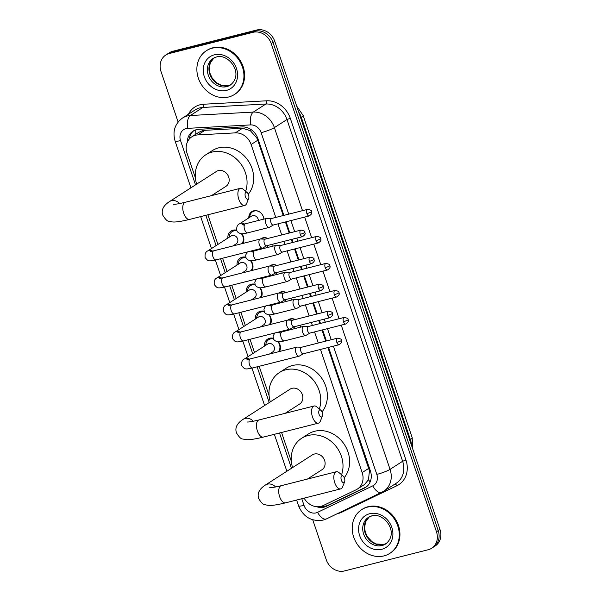 <?xml version="1.0" encoding="UTF-8"?>
<svg xmlns="http://www.w3.org/2000/svg" width="601" height="601" viewBox="0 0 601 601"><rect width="100%" height="100%" fill="white"/><g stroke="black" fill="none" stroke-linecap="round" stroke-linejoin="round"><path stroke-width="0.9" d="M287.902 320.063A8.316 7.182 57.3 0 1 288.42 319.694A8.316 7.182 57.3 0 1 290.268 318.898A8.316 7.182 57.3 0 1 295.294 319.507M300.079 325.269A8.316 7.182 57.3 0 1 300.425 327.177A7.798 6.731 -122.7 0 0 300.395 326.846M278.759 293.048A8.316 7.182 57.3 0 1 279.27 292.679A8.316 7.182 57.3 0 1 281.125 291.876A8.316 7.182 57.3 0 1 286.151 292.492M290.937 298.254A8.316 7.182 57.3 0 1 291.275 300.162A7.798 6.731 -122.7 0 0 291.252 299.831M269.616 266.025A8.316 7.182 57.3 0 1 270.127 265.665A8.316 7.182 57.3 0 1 271.983 264.861A8.316 7.182 57.3 0 1 277.001 265.477M281.786 271.231A8.316 7.182 57.3 0 1 282.132 273.139A7.798 6.731 -122.7 0 0 282.102 272.816M260.473 239.01A8.316 7.182 57.3 0 1 260.984 238.642A8.316 7.182 57.3 0 1 262.832 237.846A8.316 7.182 57.3 0 1 267.858 238.454M272.644 244.216A8.316 7.182 57.3 0 1 272.989 246.125M248.806 217.9A8.316 7.182 57.3 0 1 251.834 211.627A8.316 7.182 57.3 0 1 253.69 210.823A8.316 7.182 57.3 0 1 263.847 219.11A7.798 6.731 -122.7 0 0 263.816 218.779M264.455 346.108A8.85 7.64 57.3 0 1 267.663 339.099A8.85 7.64 57.3 0 1 269.631 338.243A8.85 7.64 57.3 0 1 273.282 338.273M278.458 341.819A8.85 7.64 57.3 0 1 279.525 351.495M255.312 319.093A8.85 7.64 57.3 0 1 258.513 312.084A8.85 7.64 57.3 0 1 260.488 311.228A8.85 7.64 57.3 0 1 264.139 311.258M269.308 314.804A8.85 7.64 57.3 0 1 270.382 324.472M246.162 292.078A8.85 7.64 57.3 0 1 249.37 285.062A8.85 7.64 57.3 0 1 251.338 284.213A8.85 7.64 57.3 0 1 254.997 284.235M260.165 287.781A8.85 7.64 57.3 0 1 261.232 297.457M237.019 265.064A8.85 7.64 57.3 0 1 240.227 258.047A8.85 7.64 57.3 0 1 242.195 257.198A8.85 7.64 57.3 0 1 245.847 257.22M251.023 260.766A8.85 7.64 57.3 0 1 252.089 270.442M227.877 238.041A8.85 7.64 57.3 0 1 231.085 231.032A8.85 7.64 57.3 0 1 233.053 230.175A8.85 7.64 57.3 0 1 236.704 230.206M241.872 233.751A8.85 7.64 57.3 0 1 242.947 243.42M283.229 215.541L257.746 140.251L256.747 137.892L250.354 130.68L242.481 128.268L204.881 130.319L202.462 130.702L198.781 132.34L191.862 136.788A15.596 13.47 -122.7 0 0 187.054 153.263L195.415 177.949M275.791 217.427L251.113 144.51A15.596 13.47 -122.7 0 0 235.307 132.874L197.706 134.924A15.596 13.47 -122.7 0 0 195.333 135.285A15.596 13.47 -122.7 0 0 191.862 136.788M304.121 498.139A15.596 13.47 -122.7 0 0 323.165 505.584L356.108 489.777A15.596 13.47 -122.7 0 0 357.362 489.079L364.522 484.481L368.503 479.741L369.427 470.801L327.913 347.551M325.742 341.128L321.986 330.032M319.807 323.608L318.77 320.536M316.599 314.113L312.836 303.009M310.664 296.594L309.628 293.521M307.449 287.098L303.693 275.994M301.522 269.571L300.477 266.498M298.306 260.083L294.55 248.979M292.371 242.556L291.335 239.483M289.164 233.06L285.407 221.964M357.362 489.079A15.596 13.47 -122.7 0 0 362.163 472.596L320.476 349.436M318.297 343.013L314.541 331.917M312.37 325.494L311.326 322.421M309.154 315.998L305.398 304.895M303.22 298.472L302.183 295.407M300.012 288.983L296.248 277.88M294.077 271.457L293.04 268.384M290.861 261.961L287.105 250.865M284.934 244.442L283.89 241.369M281.719 234.946L277.962 223.842M207.878 214.775L217.915 244.434M222.588 258.235L227.065 271.449M231.731 285.25L236.208 298.472M240.881 312.265L245.351 325.487M250.024 339.287L254.493 352.502M259.166 366.302L269.098 395.653M281.568 432.48L291.35 461.388M178.106 122.018L161.008 71.504A15.596 13.47 57.3 0 1 165.808 55.029A15.596 13.47 57.3 0 1 169.279 53.527L253.051 32.319A15.596 13.47 57.3 0 1 271.224 43.595L436.461 531.765L438.227 530.63A15.596 13.47 57.3 0 1 433.426 547.105A15.596 13.47 57.3 0 0 438.227 530.63L272.997 42.468L438.227 530.63L439.992 529.496A15.596 13.47 57.3 0 1 435.192 545.971L431.661 548.24A15.596 13.47 57.3 0 1 428.19 549.742L344.418 570.95A15.596 13.47 57.3 0 1 326.238 559.666L312.753 519.827M253.051 32.319L254.816 31.184A15.596 13.47 57.3 0 1 272.997 42.468A15.596 13.47 57.3 0 0 254.816 31.184L171.045 52.392L254.816 31.184L256.582 30.05A15.596 13.47 57.3 0 1 274.762 41.334L439.992 529.496M165.808 55.029L167.574 53.895A15.596 13.47 57.3 0 1 171.045 52.392A15.596 13.47 57.3 0 0 167.574 53.895L169.339 52.76A15.596 13.47 57.3 0 1 172.81 51.258L256.582 30.05M283.882 215.376L257.889 138.583A15.596 13.47 -122.7 0 0 242.083 126.939L198.841 129.298A15.596 13.47 -122.7 0 0 196.467 129.658A15.596 13.47 -122.7 0 0 192.996 131.161A15.596 13.47 -122.7 0 0 187.294 142.234M189.202 139.131A15.596 13.47 57.3 0 1 193.905 130.635M436.461 531.765A15.596 13.47 57.3 0 1 431.661 548.24M316.569 506.703A15.596 13.47 -122.7 0 0 326.448 506.312L364.334 488.132A15.596 13.47 -122.7 0 0 365.588 487.434A15.596 13.47 -122.7 0 0 370.389 470.959L328.567 347.386M326.388 340.97L322.632 329.866M320.461 323.443L319.416 320.371M317.245 313.947L313.489 302.851M311.31 296.428L310.274 293.356M308.103 286.932L304.339 275.829M302.168 269.406L301.131 266.341M298.952 259.917L295.196 248.814M293.025 242.391L291.981 239.318M289.81 232.895L286.053 221.799M366.445 486.825A15.596 13.47 57.3 0 1 366.099 486.998L328.221 505.178A15.596 13.47 57.3 0 1 321.377 506.267M228.658 96.994A26.001 22.447 57.3 0 1 199.735 81.548A26.001 22.447 57.3 0 1 206.361 50.724A26.001 22.447 57.3 0 1 212.153 48.223A26.001 22.447 57.3 0 1 241.076 63.668A26.001 22.447 57.3 0 1 234.45 94.485A26.001 22.447 57.3 0 1 228.658 96.994M206.361 50.724L207.029 50.304A26.001 22.447 57.3 0 1 212.814 47.802A26.001 22.447 57.3 0 1 241.737 63.24A26.001 22.447 57.3 0 1 235.111 94.064L234.45 94.485M383.986 555.895A26.001 22.447 57.3 0 1 355.063 540.449A26.001 22.447 57.3 0 1 361.697 509.633A26.001 22.447 57.3 0 1 367.481 507.124A26.001 22.447 57.3 0 1 396.405 522.569A26.001 22.447 57.3 0 1 389.779 553.386A26.001 22.447 57.3 0 1 383.986 555.895M361.697 509.633L362.358 509.205A26.001 22.447 57.3 0 1 368.143 506.703A26.001 22.447 57.3 0 1 397.073 522.141A26.001 22.447 57.3 0 1 390.44 552.965L389.779 553.386M245.426 196.752A3.636 1.765 75.8 0 0 248.664 198.458A3.636 1.765 75.8 0 0 248.513 194.769A3.636 1.765 75.8 0 0 247.176 192.583A3.636 1.765 75.8 0 0 245.291 193.034A3.636 1.765 75.8 0 0 245.426 196.752M248.664 198.458L246.665 203.431A8.842 4.282 -104.2 0 1 244.727 205.452A8.842 4.282 -104.2 0 1 238.807 199.292A8.842 4.282 -104.2 0 1 240.392 188.308A8.842 4.282 -104.2 0 1 243.059 189.165L247.176 192.583M211.484 195.625L225.953 186.34A8.842 7.633 -122.7 0 0 228.207 175.86A8.842 7.633 -122.7 0 0 218.373 170.616A8.842 7.633 -122.7 0 0 216.405 171.465L169.467 201.59C163.307 205.587 161.068 210.11 162.773 215.166C165.38 219.44 167.491 221.491 169.106 221.311L172.269 221.927C174.26 222.145 178.264 222.167 189.623 219.403L244.727 205.452M196.647 184.146A28.6 24.694 57.3 0 1 205.73 154.833A28.6 24.694 57.3 0 1 212.1 152.083A28.6 24.694 57.3 0 1 239.273 161.947A28.6 24.694 57.3 0 1 245.636 191.306M205.73 154.833L212.356 150.588A28.6 24.694 57.3 0 1 218.726 147.831A28.6 24.694 57.3 0 1 248.634 161.399A28.6 24.694 57.3 0 1 248.296 194.213M319.108 414.45A3.636 1.765 75.8 0 0 322.346 416.155A3.636 1.765 75.8 0 0 322.204 412.466A3.636 1.765 75.8 0 0 320.859 410.28A3.636 1.765 75.8 0 0 318.981 410.731A3.636 1.765 75.8 0 0 319.108 414.45M322.346 416.155L320.356 421.128A8.842 4.282 -104.2 0 1 318.417 423.149A8.842 4.282 -104.2 0 1 312.49 416.989A8.842 4.282 -104.2 0 1 314.075 406.006A8.842 4.282 -104.2 0 1 316.742 406.862L320.859 410.28M285.175 413.323L299.644 404.037A8.842 7.633 -122.7 0 0 301.897 393.565A8.842 7.633 -122.7 0 0 292.063 388.314A8.842 7.633 -122.7 0 0 290.095 389.163L243.157 419.288C236.989 423.284 234.758 427.807 236.456 432.863C239.07 437.137 241.181 439.188 242.789 439.008L245.952 439.624C247.95 439.842 251.947 439.864 263.306 437.1L318.417 423.149M270.33 401.844A28.6 24.694 57.3 0 1 279.42 372.537A28.6 24.694 57.3 0 1 285.791 369.78A28.6 24.694 57.3 0 1 312.956 379.644A28.6 24.694 57.3 0 1 319.326 409.011M279.42 372.537L286.046 368.285A28.6 24.694 57.3 0 1 292.409 365.528A28.6 24.694 57.3 0 1 322.324 379.096A28.6 24.694 57.3 0 1 321.986 411.91M341.36 480.191A3.636 1.765 75.8 0 0 344.598 481.897A3.636 1.765 75.8 0 0 344.456 478.208A3.636 1.765 75.8 0 0 343.111 476.022A3.636 1.765 75.8 0 0 341.233 476.465A3.636 1.765 75.8 0 0 341.36 480.191M344.598 481.897L342.608 486.863A8.842 4.282 -104.2 0 1 340.669 488.883A8.842 4.282 -104.2 0 1 334.742 482.723A8.842 4.282 -104.2 0 1 336.327 471.747A8.842 4.282 -104.2 0 1 338.994 472.604L343.111 476.022M307.427 479.065L321.896 469.779A8.842 7.633 -122.7 0 0 324.149 459.299A8.842 7.633 -122.7 0 0 314.315 454.048A8.842 7.633 -122.7 0 0 312.347 454.904L265.409 485.03C259.241 489.019 257.01 493.549 258.708 498.605C261.322 502.879 263.433 504.923 265.041 504.742L268.204 505.366C270.202 505.584 274.199 505.606 285.558 502.842L340.669 488.883M292.582 467.586A28.6 24.694 57.3 0 1 301.672 438.272A28.6 24.694 57.3 0 1 308.043 435.515A28.6 24.694 57.3 0 1 335.208 445.379A28.6 24.694 57.3 0 1 341.578 474.745M301.672 438.272L308.298 434.02A28.6 24.694 57.3 0 1 314.661 431.27A28.6 24.694 57.3 0 1 344.576 444.838A28.6 24.694 57.3 0 1 344.238 477.652M236.982 230.889A7.798 6.731 -122.7 0 0 233.827 230.882A7.798 6.731 -122.7 0 0 232.091 231.633A7.798 6.731 -122.7 0 0 229.244 237.17M234.3 245.043A7.798 6.731 -122.7 0 0 235.194 245.388M232.827 245.982L236.178 243.833A4.68 4.042 -122.7 0 0 237.372 238.289A4.68 4.042 -122.7 0 0 232.166 235.509A4.68 4.042 -122.7 0 0 231.13 235.96L207.991 250.805A4.68 4.042 -122.7 0 1 209.028 250.354A4.68 4.042 -122.7 0 1 212.529 251.105M265.079 239.16L260.556 239.01A4.68 2.269 75.8 0 0 260.241 239.048A4.68 2.269 75.8 0 0 259.902 239.19A4.68 2.269 75.8 0 0 259.399 244.855A4.68 2.269 75.8 0 0 262.539 248.115A4.68 2.269 75.8 0 0 262.832 247.995A4.68 2.269 75.8 0 0 262.87 247.973M265.191 239.16A3.381 1.638 75.8 0 0 264.966 239.19A3.381 1.638 75.8 0 0 264.725 239.296A3.381 1.638 75.8 0 0 264.365 243.382A3.381 1.638 75.8 0 0 266.626 245.741L302.513 236.651C306.901 233.654 304.452 232.775 304.887 232.294A3.381 0.473 -18.7 0 1 304.549 232.655A3.381 0.473 161.3 0 1 300.252 234.3A3.381 1.638 75.8 0 0 302.513 236.651M241.715 243.736A7.798 6.731 -122.7 0 0 241.362 233.721M246.125 257.904A7.798 6.731 -122.7 0 0 242.969 257.897A7.798 6.731 -122.7 0 0 241.234 258.648A7.798 6.731 -122.7 0 0 238.387 264.185M243.443 272.058A7.798 6.731 -122.7 0 0 244.344 272.403M241.978 273.004L245.328 270.848A4.68 4.042 -122.7 0 0 246.523 265.304A4.68 4.042 -122.7 0 0 241.317 262.524A4.68 4.042 -122.7 0 0 240.272 262.975L217.134 277.827A4.68 4.042 -122.7 0 1 218.178 277.377A4.68 4.042 -122.7 0 1 221.679 278.12M274.221 266.175L269.699 266.025A4.68 2.269 75.8 0 0 269.383 266.063A4.68 2.269 75.8 0 0 269.045 266.205A4.68 2.269 75.8 0 0 268.542 271.87A4.68 2.269 75.8 0 0 271.682 275.138A4.68 2.269 75.8 0 0 271.975 275.01A4.68 2.269 75.8 0 0 272.02 274.988M274.341 266.183A3.381 1.638 75.8 0 0 274.109 266.205A3.381 1.638 75.8 0 0 273.868 266.311A3.381 1.638 75.8 0 0 273.508 270.405A3.381 1.638 75.8 0 0 275.769 272.756L311.656 263.674C316.043 260.669 313.594 259.79 314.03 259.309A3.381 0.473 -18.7 0 1 313.692 259.67A3.381 0.473 161.3 0 1 309.395 261.315A3.381 1.638 75.8 0 0 311.656 263.674M250.865 270.75A7.798 6.731 -122.7 0 0 250.512 260.736M255.267 284.919A7.798 6.731 -122.7 0 0 252.12 284.912A7.798 6.731 -122.7 0 0 250.377 285.663A7.798 6.731 -122.7 0 0 247.529 291.2M252.585 299.08A7.798 6.731 -122.7 0 0 253.487 299.418M251.12 300.019L254.471 297.871A4.68 4.042 -122.7 0 0 255.665 292.319A4.68 4.042 -122.7 0 0 250.459 289.539A4.68 4.042 -122.7 0 0 249.415 289.99L226.276 304.842A4.68 4.042 -122.7 0 1 227.321 304.391A4.68 4.042 -122.7 0 1 230.822 305.135M283.364 293.198L278.841 293.048A4.68 2.269 75.8 0 0 278.526 293.078A4.68 2.269 75.8 0 0 278.188 293.228A4.68 2.269 75.8 0 0 277.692 298.892A4.68 2.269 75.8 0 0 280.825 302.153A4.68 2.269 75.8 0 0 281.118 302.033A4.68 2.269 75.8 0 0 281.163 302.002M283.484 293.198A3.381 1.638 75.8 0 0 283.259 293.22A3.381 1.638 75.8 0 0 283.011 293.326A3.381 1.638 75.8 0 0 282.65 297.42A3.381 1.638 75.8 0 0 284.919 299.779L320.806 290.689C325.186 287.691 322.745 286.805 323.173 286.331A3.381 0.473 -18.7 0 1 322.842 286.685A3.381 0.473 161.3 0 1 318.538 288.33A3.381 1.638 75.8 0 0 320.806 290.689M260.008 297.765A7.798 6.731 -122.7 0 0 259.655 287.759M264.41 311.934A7.798 6.731 -122.7 0 0 261.262 311.934A7.798 6.731 -122.7 0 0 259.527 312.685A7.798 6.731 -122.7 0 0 256.68 318.214M261.728 326.095A7.798 6.731 -122.7 0 0 262.629 326.433M260.263 327.034L263.614 324.886A4.68 4.042 -122.7 0 0 264.808 319.334A4.68 4.042 -122.7 0 0 259.602 316.554A4.68 4.042 -122.7 0 0 258.558 317.005L235.427 331.857A4.68 4.042 -122.7 0 1 236.463 331.406A4.68 4.042 -122.7 0 1 239.964 332.158M292.514 320.213L287.992 320.063A4.68 2.269 75.8 0 0 287.676 320.093A4.68 2.269 75.8 0 0 287.338 320.243A4.68 2.269 75.8 0 0 286.835 325.907A4.68 2.269 75.8 0 0 289.967 329.168A4.68 2.269 75.8 0 0 290.26 329.048A4.68 2.269 75.8 0 0 290.306 329.025M292.627 320.213A3.381 1.638 75.8 0 0 292.402 320.243A3.381 1.638 75.8 0 0 292.161 320.348A3.381 1.638 75.8 0 0 291.793 324.435A3.381 1.638 75.8 0 0 294.062 326.794L329.949 317.704C334.336 314.706 331.887 313.82 332.323 313.346A3.381 0.473 -18.7 0 1 331.985 313.707A3.381 0.473 161.3 0 1 327.68 315.352A3.381 1.638 75.8 0 0 329.949 317.704M269.15 324.788A7.798 6.731 -122.7 0 0 268.797 314.774M273.56 338.956A7.798 6.731 -122.7 0 0 270.405 338.949A7.798 6.731 -122.7 0 0 268.67 339.7A7.798 6.731 -122.7 0 0 265.822 345.237M270.878 353.11A7.798 6.731 -122.7 0 0 271.78 353.456M269.413 354.049L272.764 351.901A4.68 4.042 -122.7 0 0 273.951 346.356A4.68 4.042 -122.7 0 0 268.745 343.577A4.68 4.042 -122.7 0 0 267.708 344.027L244.569 358.872A4.68 4.042 -122.7 0 1 245.614 358.421A4.68 4.042 -122.7 0 1 249.107 359.173M301.657 347.228L297.134 347.077A4.68 2.269 75.8 0 0 296.819 347.115A4.68 2.269 75.8 0 0 296.481 347.258A4.68 2.269 75.8 0 0 295.977 352.922A4.68 2.269 75.8 0 0 299.118 356.183A4.68 2.269 75.8 0 0 299.411 356.062A4.68 2.269 75.8 0 0 299.456 356.04M301.777 347.235A3.381 1.638 75.8 0 0 301.544 347.258A3.381 1.638 75.8 0 0 301.304 347.363A3.381 1.638 75.8 0 0 300.943 351.457A3.381 1.638 75.8 0 0 303.204 353.809L339.092 344.726C343.479 341.721 341.03 340.842 341.466 340.361A3.381 0.473 -18.7 0 1 341.128 340.722A3.381 0.473 161.3 0 1 336.83 342.367A3.381 1.638 75.8 0 0 339.092 344.726M278.293 351.803A7.798 6.731 -122.7 0 0 277.94 341.789M259.309 211.762A7.798 6.731 -122.7 0 0 254.298 211.034A7.798 6.731 -122.7 0 0 252.563 211.785A7.798 6.731 -122.7 0 0 249.708 217.314M258.355 220.492A4.68 4.042 -122.7 0 0 252.638 215.654A4.68 4.042 -122.7 0 0 251.594 216.105L239.671 223.76A4.68 4.042 -122.7 0 1 240.716 223.309A4.68 4.042 -122.7 0 1 244.216 224.053M271.72 218.456L267.197 218.306A4.68 2.269 75.8 0 0 266.882 218.336A4.68 2.269 75.8 0 0 266.543 218.486A4.68 2.269 75.8 0 0 266.04 224.15A4.68 2.269 75.8 0 0 269.18 227.411A4.68 2.269 75.8 0 0 269.473 227.291A4.68 2.269 75.8 0 0 269.518 227.261M271.84 218.456A3.381 1.638 75.8 0 0 271.607 218.479A3.381 1.638 75.8 0 0 271.367 218.591A3.381 1.638 75.8 0 0 271.006 222.678A3.381 1.638 75.8 0 0 273.267 225.037L309.154 215.947C313.542 212.949 311.093 212.063 311.528 211.59A3.381 0.473 -18.7 0 1 311.19 211.943A3.381 0.473 161.3 0 1 306.893 213.595A3.381 1.638 75.8 0 0 309.154 215.947M267.813 238.469A7.798 6.731 -122.7 0 0 263.441 238.049A7.798 6.731 -122.7 0 0 261.705 238.8A7.798 6.731 -122.7 0 0 261.36 239.04M280.862 245.471L276.34 245.321A4.68 2.269 75.8 0 0 276.024 245.351A4.68 2.269 75.8 0 0 275.686 245.501A4.68 2.269 75.8 0 0 275.19 251.165A4.68 2.269 75.8 0 0 278.323 254.426A4.68 2.269 75.8 0 0 278.616 254.306A4.68 2.269 75.8 0 0 278.661 254.283M280.983 245.471A3.381 1.638 75.8 0 0 280.757 245.501A3.381 1.638 75.8 0 0 280.509 245.606A3.381 1.638 75.8 0 0 280.149 249.693A3.381 1.638 75.8 0 0 282.417 252.052L318.305 242.962C322.684 239.964 320.243 239.085 320.671 238.605A3.381 0.473 -18.7 0 1 320.341 238.965A3.381 0.473 161.3 0 1 316.036 240.61A3.381 1.638 75.8 0 0 318.305 242.962M267.505 247.514A4.68 4.042 -122.7 0 0 267.069 245.629M276.963 265.484A7.798 6.731 -122.7 0 0 272.584 265.064A7.798 6.731 -122.7 0 0 270.848 265.815A7.798 6.731 -122.7 0 0 270.503 266.055M290.013 272.486L285.49 272.336A4.68 2.269 75.8 0 0 285.175 272.373A4.68 2.269 75.8 0 0 284.836 272.516A4.68 2.269 75.8 0 0 284.333 278.18A4.68 2.269 75.8 0 0 287.466 281.448A4.68 2.269 75.8 0 0 287.759 281.321A4.68 2.269 75.8 0 0 287.804 281.298M290.125 272.493A3.381 1.638 75.8 0 0 289.9 272.516A3.381 1.638 75.8 0 0 289.659 272.621A3.381 1.638 75.8 0 0 289.291 276.715A3.381 1.638 75.8 0 0 291.56 279.067L327.447 269.984C331.835 266.979 329.386 266.1 329.821 265.619A3.381 0.473 -18.7 0 1 329.483 265.98A3.381 0.473 161.3 0 1 325.179 267.625A3.381 1.638 75.8 0 0 327.447 269.984M276.648 274.529A4.68 4.042 -122.7 0 0 276.212 272.644M286.106 292.499A7.798 6.731 -122.7 0 0 281.734 292.078A7.798 6.731 -122.7 0 0 279.991 292.83A7.798 6.731 -122.7 0 0 279.653 293.07M299.155 299.508L294.633 299.358A4.68 2.269 75.8 0 0 294.317 299.388A4.68 2.269 75.8 0 0 293.979 299.538A4.68 2.269 75.8 0 0 293.476 305.203A4.68 2.269 75.8 0 0 296.616 308.463A4.68 2.269 75.8 0 0 296.909 308.343A4.68 2.269 75.8 0 0 296.954 308.313M299.275 299.508A3.381 1.638 75.8 0 0 299.043 299.531A3.381 1.638 75.8 0 0 298.802 299.636A3.381 1.638 75.8 0 0 298.442 303.73A3.381 1.638 75.8 0 0 300.703 306.082L336.59 296.999C340.977 294.002 338.528 293.115 338.964 292.642A3.381 0.473 -18.7 0 1 338.626 292.995A3.381 0.473 161.3 0 1 334.329 294.64A3.381 1.638 75.8 0 0 336.59 296.999M285.791 301.544A4.68 4.042 -122.7 0 0 285.362 299.666M295.249 319.522A7.798 6.731 -122.7 0 0 290.876 319.101A7.798 6.731 -122.7 0 0 289.141 319.852A7.798 6.731 -122.7 0 0 288.796 320.093M308.298 326.523L303.775 326.373A4.68 2.269 75.8 0 0 303.46 326.403A4.68 2.269 75.8 0 0 303.122 326.553A4.68 2.269 75.8 0 0 302.626 332.218A4.68 2.269 75.8 0 0 305.759 335.478A4.68 2.269 75.8 0 0 306.052 335.358A4.68 2.269 75.8 0 0 306.097 335.328M308.418 326.523A3.381 1.638 75.8 0 0 308.185 326.553A3.381 1.638 75.8 0 0 307.945 326.659A3.381 1.638 75.8 0 0 307.584 330.745A3.381 1.638 75.8 0 0 309.846 333.104L345.733 324.014C350.12 321.017 347.671 320.13 348.107 319.657A3.381 0.473 -18.7 0 1 347.769 320.017A3.381 0.473 161.3 0 1 343.471 321.663A3.381 1.638 75.8 0 0 345.733 324.014M294.941 328.567A4.68 4.042 -122.7 0 0 294.505 326.681M204.881 130.319L197.706 134.924M323.759 506.335A15.596 7.828 -115.6 0 1 323.075 505.629M257.551 137.674A15.596 2.186 161.3 0 1 256.747 137.892M250.354 130.68A15.596 7.069 -93.1 0 1 250.286 129.08M370.261 470.575A15.596 2.186 161.3 0 1 369.427 470.801M195.873 134.211A15.596 7.069 -93.1 0 1 195.798 129.854M370.171 481.942A15.596 7.828 -115.6 0 1 368.503 479.741M242.481 128.268L235.307 132.874M257.746 140.251L251.113 144.51M368.796 468.337L362.163 472.596M412.181 437.626A18.195 2.547 161.3 0 1 410.378 439.556L301.349 117.45A18.195 2.547 -18.7 0 0 303.159 115.52L412.181 437.626L412.759 449.03M411.535 445.409A20.802 17.955 -122.7 0 0 410.378 439.556L409.702 439.992M300.673 117.886L301.349 117.45A20.802 17.955 -122.7 0 0 298.674 111.981M172.81 51.258L169.279 53.527M274.762 41.334L271.224 43.595M288.728 214.144L261.15 132.671A10.397 8.977 -122.7 0 0 250.617 124.91L187.632 128.351A10.397 8.977 -122.7 0 0 186.055 128.591A10.397 8.977 -122.7 0 0 180.54 140.574L195.528 184.86M182.539 118.006A20.802 17.955 57.3 0 1 187.166 116.001A20.802 17.955 57.3 0 1 190.329 115.52L202.913 107.444A20.802 17.955 -122.7 0 0 199.75 107.925A20.802 17.955 -122.7 0 0 195.122 109.93L182.539 118.006C174.838 123.776 172.359 131.469 175.101 141.077A10.397 1.457 -18.7 0 0 180.54 140.574M301.77 498.732L304.008 505.358A10.397 8.977 -122.7 0 0 316.126 512.878A10.397 8.977 -122.7 0 0 317.606 512.337L372.785 485.856A10.397 8.977 -122.7 0 0 376.819 474.407L333.412 346.161M296.609 500.04L298.577 505.854C303.34 517.04 311.513 521.796 323.098 520.12L326.523 518.881A10.397 5.214 -115.6 0 1 317.606 512.337M188.436 114.22A23.401 20.201 57.3 0 1 200.028 104.777A23.401 20.201 57.3 0 1 203.589 104.236L266.566 100.803A23.401 20.201 57.3 0 1 290.275 118.262L405.945 459.998A23.401 20.201 57.3 0 1 396.87 485.758L341.691 512.24A23.401 20.201 57.3 0 1 337.394 513.667M187.632 128.351A10.397 4.71 -93.1 0 1 190.329 115.52L253.306 112.086L265.89 104.011L202.913 107.444A2.599 1.179 86.9 0 0 203.589 104.236M250.617 124.91A10.397 4.71 -93.1 0 1 253.306 112.086A20.802 17.955 57.3 0 1 274.387 127.607L286.97 119.531A20.802 17.955 -122.7 0 0 265.89 104.011A2.599 1.179 86.9 0 0 266.566 100.803M341.248 325.149L390.057 469.343L402.64 461.267L286.97 119.531L290.275 118.262M376.819 474.407A10.397 1.457 -18.7 0 0 390.057 469.343A20.802 17.955 57.3 0 1 383.656 491.31L396.239 483.234A20.802 17.955 -122.7 0 0 402.64 461.267L405.945 459.998M261.15 132.671A10.397 1.457 -18.7 0 0 274.387 127.607L302.498 210.658M304.669 217.081L311.641 237.68M313.812 244.104L320.784 264.695M322.962 271.119L329.934 291.71M332.105 298.134L339.077 318.733M205.827 215.301L216.09 245.606M220.537 258.753L225.232 272.621M229.68 285.768L234.382 299.644M238.83 312.783L243.525 326.659M247.973 339.805L252.668 353.673M257.115 366.82L269.218 402.565M279.518 432.998L291.47 468.299M331.241 339.738L327.485 328.634M325.306 322.219L324.27 319.146M322.091 312.723L318.335 301.619M316.164 295.196L315.127 292.124M312.948 285.708L309.192 274.604M307.021 268.181L305.977 265.109M303.805 258.685L300.049 247.589M297.871 241.166L296.834 238.094M294.663 231.67L290.899 220.567M396.87 485.758A2.599 1.307 64.4 0 0 394.955 484.06M341.691 512.24A2.599 1.307 64.4 0 0 341.398 511.744M381.988 492.242A10.397 5.214 -115.6 0 1 381.703 492.399A10.397 5.214 -115.6 0 1 372.785 485.856M298.577 505.854A10.397 1.457 -18.7 0 0 304.008 505.358M366.099 486.998L364.334 488.132M328.221 505.178L326.448 506.312M213.167 58.417L216.473 56.99C228.117 53.001 244.802 73.66 230.288 85.094A15.851 13.68 57.3 0 1 226.765 86.619A15.851 13.68 57.3 0 1 209.133 77.206A15.851 13.68 57.3 0 1 213.167 58.417A15.851 13.68 57.3 0 1 216.262 57.012M226.427 90.398A18.969 16.377 57.3 0 1 204.325 76.68A18.969 16.377 57.3 0 1 214.384 54.819A18.969 16.377 57.3 0 1 236.494 68.537A18.969 16.377 57.3 0 1 226.427 90.398M231.032 84.576A15.851 13.68 57.3 0 1 228.305 85.627A15.851 13.68 57.3 0 1 210.921 76.703A15.851 13.68 57.3 0 1 213.948 57.966L210.245 62.925L209.238 68.965L209.982 73.314L212.115 77.912L216.66 82.795L220.883 85.064L228.53 85.53L231.047 84.568M368.503 517.318L371.809 515.891C383.446 511.902 400.131 532.561 385.624 543.995A15.851 13.68 57.3 0 1 382.093 545.52A15.851 13.68 57.3 0 1 364.461 536.107A15.851 13.68 57.3 0 1 368.503 517.318A15.851 13.68 57.3 0 1 371.591 515.913M381.755 549.299A18.969 16.377 57.3 0 1 359.653 535.581A18.969 16.377 57.3 0 1 369.713 513.72A18.969 16.377 57.3 0 1 391.822 527.438A18.969 16.377 57.3 0 1 381.755 549.299M386.36 543.477A15.851 13.68 57.3 0 1 383.641 544.529A15.851 13.68 57.3 0 1 366.249 535.604A15.851 13.68 57.3 0 1 369.277 516.868L365.573 521.826L364.567 527.866L365.31 532.223L367.444 536.813L371.989 541.696L376.211 543.965L383.859 544.431L386.375 543.469M179.624 203.551A8.842 7.633 -122.7 0 0 171.435 200.742A8.842 7.633 -122.7 0 0 169.467 201.59M173.734 204.31L173.734 204.31C173.276 204.325 175.695 204.633 185.281 202.267A8.842 4.282 75.8 0 0 183.696 213.242A8.842 4.282 75.8 0 0 189.623 219.403M253.314 421.248A8.842 7.633 -122.7 0 0 245.125 418.439A8.842 7.633 -122.7 0 0 243.157 419.288M247.417 422.007L247.424 422.007C246.958 422.03 249.377 422.33 258.963 419.964A8.842 4.282 75.8 0 0 257.386 430.94A8.842 4.282 75.8 0 0 263.306 437.1M275.566 486.983A8.842 7.633 -122.7 0 0 267.377 484.173A8.842 7.633 -122.7 0 0 265.409 485.03M269.669 487.749L269.676 487.749C269.21 487.764 271.629 488.065 281.215 485.698A8.842 4.282 75.8 0 0 279.638 496.681A8.842 4.282 75.8 0 0 285.558 502.842M304.887 232.294C305.3 231.332 303.956 230.604 300.853 230.1A3.381 1.638 75.8 0 0 300.252 234.3M210.41 251.443L213.768 250.812A4.68 2.269 75.8 0 0 212.934 256.619A4.68 2.269 75.8 0 0 213.032 256.897A4.68 2.269 75.8 0 0 216.067 259.88L262.539 248.115M314.03 259.309C314.443 258.347 313.098 257.619 309.996 257.115A3.381 1.638 75.8 0 0 309.395 261.315M219.553 278.458L222.918 277.827A4.68 2.269 75.8 0 0 222.077 283.642A4.68 2.269 75.8 0 0 222.175 283.912A4.68 2.269 75.8 0 0 225.21 286.902L271.682 275.138M323.173 286.331C323.586 285.362 322.241 284.634 319.146 284.138A3.381 1.638 75.8 0 0 318.538 288.33M228.696 305.473L232.061 304.842A4.68 2.269 75.8 0 0 231.22 310.657A4.68 2.269 75.8 0 0 231.317 310.927A4.68 2.269 75.8 0 0 234.36 313.917L280.825 302.153M332.323 313.346C332.736 312.385 331.391 311.649 328.289 311.153A3.381 1.638 75.8 0 0 327.68 315.352M237.846 332.496L241.204 331.865A4.68 2.269 75.8 0 0 240.362 337.672A4.68 2.269 75.8 0 0 240.46 337.95A4.68 2.269 75.8 0 0 243.503 340.932L289.967 329.168M341.466 340.361C341.879 339.4 340.534 338.671 337.431 338.168A3.381 1.638 75.8 0 0 336.83 342.367M246.988 359.511L250.347 358.88A4.68 2.269 75.8 0 0 249.513 364.694A4.68 2.269 75.8 0 0 249.61 364.965A4.68 2.269 75.8 0 0 252.645 367.955L299.118 356.183M311.528 211.59C311.942 210.62 310.597 209.892 307.494 209.396A3.381 1.638 75.8 0 0 306.893 213.595M244.269 225.337L242.09 224.391L245.456 223.76A4.68 2.269 75.8 0 0 244.615 229.574A4.68 2.269 75.8 0 0 244.712 229.845A4.68 2.269 75.8 0 0 247.755 232.835L269.18 227.411M320.671 238.605C321.084 237.643 319.74 236.907 316.644 236.411A3.381 1.638 75.8 0 0 316.036 240.61M253.412 252.352L251.241 251.413L254.599 250.782A4.68 2.269 75.8 0 0 253.765 256.589A4.68 2.269 75.8 0 0 253.862 256.867A4.68 2.269 75.8 0 0 256.897 259.85L278.323 254.426M253.359 251.075A4.68 4.042 -122.7 0 0 252.608 250.632M329.821 265.619C330.234 264.658 328.89 263.929 325.787 263.426A3.381 1.638 75.8 0 0 325.179 267.625M262.562 279.367L260.383 278.428L263.741 277.797A4.68 2.269 75.8 0 0 262.907 283.612A4.68 2.269 75.8 0 0 263.005 283.882A4.68 2.269 75.8 0 0 266.04 286.872L287.466 281.448M262.502 278.09A4.68 4.042 -122.7 0 0 261.751 277.647M338.964 292.642C339.377 291.673 338.032 290.944 334.93 290.448A3.381 1.638 75.8 0 0 334.329 294.64M271.705 306.39L269.526 305.443L272.892 304.812A4.68 2.269 75.8 0 0 272.05 310.627A4.68 2.269 75.8 0 0 272.148 310.897A4.68 2.269 75.8 0 0 275.19 313.887L296.616 308.463M271.652 305.105A4.68 4.042 -122.7 0 0 270.893 304.669M348.107 319.657C348.52 318.695 347.175 317.959 344.08 317.463A3.381 1.638 75.8 0 0 343.471 321.663M280.847 333.405L278.676 332.458L282.034 331.835A4.68 2.269 75.8 0 0 281.193 337.642A4.68 2.269 75.8 0 0 281.291 337.92A4.68 2.269 75.8 0 0 284.333 340.902L305.759 335.478M280.795 332.128A4.68 4.042 -122.7 0 0 280.043 331.684M303.159 115.52L296.669 106.054M326.523 518.881L383.656 491.31M175.101 141.077L190.923 187.82M200.666 216.608L211.484 248.566M215.376 260.053L220.627 275.581M224.519 287.068L229.777 302.596M233.661 314.09L238.92 329.611M242.812 341.105L248.063 356.633M251.954 368.12L264.613 405.517M274.356 434.305L286.865 471.252M185.281 202.267L240.392 188.308M258.963 419.964L314.075 406.006M281.215 485.698L336.327 471.747M232.091 231.633L234.69 229.965M207.991 250.805C205.64 251.699 204.701 253.975 205.159 257.634C208.224 261.029 207.63 261.683 216.067 259.88M242.368 243.57L243.112 243.089M213.768 250.812L260.241 239.048M266.739 245.711L262.832 247.995M300.853 230.1L264.966 239.19M241.234 258.648L243.833 256.98M217.134 277.827C214.782 278.714 213.843 280.99 214.302 284.656C217.367 288.044 216.773 288.698 225.21 286.902M251.511 270.585L252.255 270.112M222.918 277.827L269.383 266.063M275.882 272.734L271.975 275.01M309.996 257.115L274.109 266.205M250.377 285.663L252.976 283.995M226.276 304.842C223.933 305.736 222.986 308.012 223.452 311.671C226.509 315.059 225.916 315.713 234.36 313.917M260.661 297.6L261.405 297.127M232.061 304.842L278.526 293.078M285.024 299.749L281.118 302.033M319.146 284.138L283.259 293.22M259.527 312.685L262.119 311.017M235.427 331.857C233.075 332.751 232.129 335.027 232.595 338.686C235.66 342.082 235.066 342.735 243.503 340.932M269.804 324.623L270.548 324.142M241.204 331.865L287.676 320.093M294.174 326.764L290.26 329.048M328.289 311.153L292.402 320.243M268.67 339.7L271.269 338.032M244.569 358.872C242.218 359.766 241.279 362.042 241.737 365.709C244.802 369.097 244.209 369.75 252.645 367.955M278.947 351.638L279.69 351.157M250.347 358.88L296.819 347.115M303.317 353.779L299.411 356.062M337.431 338.168L301.544 347.258M252.563 211.785L254.223 210.718M247.755 232.835C244.119 233.684 241.88 233.969 241.039 233.684C238.665 233.06 237.267 232.031 236.847 230.589C236.381 226.93 237.327 224.654 239.671 223.76M245.456 223.76L266.882 218.336M273.38 225.007L269.473 227.291M307.494 209.396L271.607 218.479M261.705 238.8L263.366 237.733M256.897 259.85C253.261 260.699 251.023 260.984 250.181 260.706C247.807 260.083 246.41 259.046 245.989 257.604L245.659 255.155L247.274 251.984M254.599 250.782L276.024 245.351M282.523 252.022L278.616 254.306M316.644 236.411L280.757 245.501M270.848 265.815L272.508 264.748M266.04 286.872C262.404 287.721 260.165 287.999 259.324 287.721C256.95 287.098 255.553 286.068 255.132 284.626L254.801 282.177L256.417 278.999M263.741 277.797L285.175 272.373M291.673 279.037L287.759 281.321M325.787 263.426L289.9 272.516M279.991 292.83L281.659 291.763M275.19 313.887C271.547 314.736 269.308 315.022 268.467 314.736C266.1 314.113 264.703 313.083 264.282 311.641L263.952 309.192L265.567 306.014M272.892 304.812L294.317 299.388M300.816 306.059L296.909 308.343M334.93 290.448L299.043 299.531M289.141 319.852L290.801 318.785M284.333 340.902C280.697 341.751 278.458 342.037 277.617 341.751C275.243 341.135 273.846 340.098 273.425 338.656L273.094 336.207L274.71 333.037M282.034 331.835L303.46 326.403M309.958 333.074L306.052 335.358M344.08 317.463L308.185 326.553"/></g></svg>
